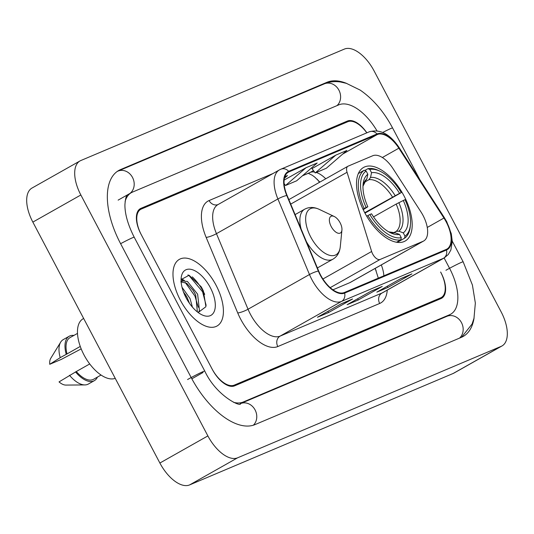 <?xml version="1.0" encoding="UTF-8"?>
<svg xmlns="http://www.w3.org/2000/svg" width="534" height="534" viewBox="0 0 534 534"><rect width="100%" height="100%" fill="white"/><g stroke="black" fill="none" stroke-linecap="round" stroke-linejoin="round"><path stroke-width="0.8" d="M423.035 215.462A23.923 12.035 60.5 0 0 420.932 211.864L392.971 168.55A23.923 12.035 60.5 0 0 372.792 155.721L348.095 166.167A7.977 4.012 60.5 0 0 347.888 166.268A7.977 4.012 60.5 0 0 347.053 172.275L371.631 251.487A7.977 4.012 60.5 0 0 380.101 259.464L423.041 241.308A23.923 12.035 60.5 0 0 423.662 241.001A23.923 12.035 60.5 0 0 423.035 215.462M404.031 195.931A42.259 21.26 60.5 0 0 363.567 167.456A42.259 21.26 60.5 0 0 364.675 212.572A42.259 21.26 60.5 0 0 405.139 241.048A42.259 21.26 60.5 0 0 404.031 195.931M376.136 270.731A31.893 16.047 60.5 0 0 375.008 268.489M319.526 182.294A31.893 16.047 60.5 0 0 317.042 179.137M332.922 289.815L349.837 282.66A23.923 12.035 60.5 0 0 350.458 282.353L423.662 241.001M366.791 132.853A23.923 12.035 60.5 0 0 347.774 121.739L141.37 209.021A23.923 12.035 60.5 0 0 140.749 209.328A23.923 12.035 60.5 0 0 141.376 234.867L211.951 368.72A23.923 12.035 60.5 0 0 234.226 385.141L440.63 297.859A23.923 12.035 60.5 0 0 441.258 297.551A23.923 12.035 60.5 0 0 440.623 272.02L440.997 272.72A23.923 12.035 60.5 0 1 441.625 298.259A23.923 12.035 60.5 0 1 441.004 298.566L234.6 385.848A23.923 12.035 60.5 0 1 212.318 369.421L141.003 234.166A23.923 12.035 60.5 0 1 140.375 208.627A23.923 12.035 60.5 0 1 141.003 208.32L347.407 121.038A23.923 12.035 60.5 0 1 366.885 132.812M233.485 402.276A43.06 21.66 60.5 0 0 243.144 402.049L449.548 314.766A43.06 21.66 60.5 0 0 450.669 314.219A43.06 21.66 60.5 0 0 449.535 268.248L444.128 257.989M376.957 130.797A43.06 21.66 60.5 0 0 338.863 104.831L132.459 192.113A43.06 21.66 60.5 0 0 131.337 192.667A43.06 21.66 60.5 0 0 125.11 201.498M207.88 435.918A31.893 16.047 60.5 0 0 237.583 457.818L501.159 346.359A31.893 16.047 60.5 0 0 501.993 345.952A31.893 16.047 60.5 0 0 501.152 311.896L374.12 70.969A31.893 16.047 60.5 0 0 344.417 49.068L80.841 160.527A31.893 16.047 60.5 0 0 80.013 160.934A31.893 16.047 60.5 0 0 80.854 194.983L207.88 435.918L159.88 463.031A31.893 16.047 60.5 0 0 189.583 484.932L453.159 373.473A31.893 16.047 60.5 0 0 453.987 373.066L501.993 345.952M80.013 160.934L32.007 188.048A31.893 16.047 60.5 0 0 32.848 222.104L159.88 463.031M346.753 83.458A68.572 34.496 60.5 0 0 326.975 82.289L120.571 169.572A68.572 34.496 60.5 0 0 118.788 170.453A68.572 34.496 60.5 0 0 120.591 243.658L191.159 377.511A68.572 34.496 60.5 0 0 255.032 424.597L461.436 337.314A68.572 34.496 60.5 0 0 463.218 336.433A68.572 34.496 60.5 0 0 474.099 317.817M319.559 182.274A31.893 16.047 60.5 0 0 317.316 179.397M375.969 270.291A31.893 16.047 60.5 0 0 375.042 268.469M204.709 294.374A31.893 16.047 60.5 0 0 203.441 291.831A31.893 16.047 60.5 0 0 192.28 276.846M216.016 285.149A38.274 19.251 60.5 0 0 179.371 259.364A38.274 19.251 60.5 0 0 180.372 300.221A38.274 19.251 60.5 0 0 217.018 326.014A38.274 19.251 60.5 0 0 216.016 285.149A38.274 19.251 60.5 0 0 179.371 259.364A38.274 19.251 60.5 0 0 180.372 300.221A38.274 19.251 60.5 0 0 217.018 326.014A38.274 19.251 60.5 0 0 216.016 285.149M446.184 221.877A25.519 12.836 -119.5 0 1 446.858 249.118A25.519 12.836 -119.5 0 1 446.19 249.445L344.323 292.525A25.519 12.836 -119.5 0 1 318.678 271.012L287.098 195.451A25.519 12.836 -119.5 0 1 288.313 172.202A25.519 12.836 -119.5 0 1 288.981 171.875L377.331 134.515A25.519 12.836 -119.5 0 1 398.851 148.192L443.941 218.039A25.519 12.836 -119.5 0 1 446.184 221.877M446.484 221.75A26.153 13.156 60.5 0 0 444.181 217.819L399.092 147.971A26.153 13.156 60.5 0 0 377.037 133.947L288.68 171.314A26.153 13.156 60.5 0 0 286.758 195.477L318.331 271.038A26.153 13.156 60.5 0 0 344.624 293.086L446.491 250.012A26.153 13.156 60.5 0 0 446.484 221.75M341.42 303.699L317.416 317.263L328.557 312.55L352.56 298.993L341.42 303.699M341.186 303.833L352.073 299.234A6.381 5.507 -112.9 0 0 352.56 298.993M327.916 311.335L328.557 312.55M400.82 278.588L376.817 292.145L387.951 287.432L411.954 273.875L400.82 278.588M400.58 278.721L411.467 274.116A6.381 5.507 -112.9 0 0 411.954 273.875M387.31 286.217L387.951 287.432M371.117 291.143L347.12 304.7L358.254 299.995L382.257 286.431L371.117 291.143M370.883 291.277L381.77 286.671A6.381 5.507 -112.9 0 0 382.257 286.431M357.613 298.773L358.254 299.995M335.746 155.16L315.214 172.949L326.347 168.237L346.88 150.448L335.746 155.16L312.003 168.611M284.435 178.209L287.486 175.566L284.856 176.681M306.042 167.716L285.516 185.505L296.65 180.799L317.183 163.01L306.042 167.716L284.148 180.085M285.516 185.505L284.115 183.616M315.214 172.949L311.983 168.584M362.973 209.154L366.124 207.486A37.954 19.09 60.5 0 1 366.117 171.013L367.833 174.271A34.289 17.248 60.5 0 0 363.1 184.237A34.289 17.248 60.5 0 0 367.839 206.758L363.227 209.682M364.729 170.486L367.879 168.704L369.828 169.438A37.954 19.09 60.5 0 1 380.048 171.234A37.954 19.09 60.5 0 1 401.268 192.62L399.552 193.348A34.289 17.248 60.5 0 0 371.544 172.702L370.523 177.462L368.947 179.698L364.522 182.201M364.742 212.692L399.552 193.348M401.268 192.62L364.969 213.119M367.893 215.522A39.549 19.892 60.5 0 0 400.827 239.799L401.281 237.703A37.954 19.09 60.5 0 1 369.835 214.528L366.704 216.19M396.488 242.249L400.827 239.799M366.117 171.013L364.168 170.273A39.549 19.892 60.5 0 0 364.175 208.474M364.168 170.273L358.354 173.557M380.048 171.234L378.619 170.553A39.549 19.892 60.5 0 0 367.879 168.704M369.835 214.528L371.557 213.8A34.289 17.248 60.5 0 0 390.528 232.791A34.289 17.248 60.5 0 0 399.559 234.446L401.281 237.703M367.839 206.758L366.124 207.486M371.544 172.702L369.828 169.438M399.559 234.446L395.14 232.764L388.799 231.883M365.236 181.266L366.811 179.03L367.833 174.271M410.412 224.981A37.954 19.09 60.5 0 1 404.992 236.135L404.538 238.231A39.549 19.892 60.5 0 0 410.252 226.556L410.412 224.981A37.954 19.09 60.5 0 0 404.986 199.663L396.175 204.075L373.526 216.871M404.538 238.231L397.223 242.363M404.992 236.135L403.27 232.877A34.289 17.248 60.5 0 0 403.263 200.39M394.079 232.544L396.181 231.349L398.851 231.195L403.27 232.877M331.207 226.556A9.572 4.813 60.5 0 0 337.762 233.111A9.572 4.813 60.5 0 0 341.927 230.067A9.572 4.813 60.5 0 0 340.118 222.791A9.572 4.813 60.5 0 0 334.271 216.517A9.572 4.813 60.5 0 0 329.605 218.179A9.572 4.813 60.5 0 0 331.207 226.556M83.658 318.464L83.117 318.771A33.889 17.048 60.5 0 0 84.012 354.95A33.889 17.048 60.5 0 0 115.231 378.352M182.014 287.259L190.011 298.499L192.427 307.137M183.356 291.657L187.114 297.485L189.483 303.359M181.153 282.072L182.348 280.937L187.434 281.465L197.633 294.201L199.436 310.481L198.368 312.564M180.799 281.839L186.706 283.294L193.161 290.403L194.743 293.173L195.731 295.269L197.373 311.916M210.296 287.572A25.999 13.076 60.5 0 0 192.487 269.757A25.999 13.076 60.5 0 0 181.166 278.02A25.999 13.076 60.5 0 0 186.092 297.805A25.999 13.076 60.5 0 0 201.965 314.84A25.999 13.076 60.5 0 0 214.641 310.334A25.999 13.076 60.5 0 0 210.296 287.572M198.181 312.537L205.917 306.703L203.421 291.083L202.039 288.293L201.138 286.705L189.083 275.257L181.139 279.569M77.51 333.39L70.021 337.615A23.923 12.035 60.5 0 0 67.017 353.922L80.267 346.433M73.906 335.419A25.519 12.836 60.5 0 0 69.233 336.226L63.232 339.617A25.519 12.836 60.5 0 0 60.696 342.127L50.75 358.334A15.947 8.023 60.5 0 0 49.742 364.295L61.337 359.389L81.188 348.876M60.696 342.127A25.519 12.836 60.5 0 0 60.209 357.653L67.017 353.922M49.742 364.295L60.209 357.653M69.233 336.226A25.519 12.836 60.5 0 0 66.209 354.262M89.719 363.954L76.302 371.531A23.923 12.035 60.5 0 0 93.55 379.274L101.039 375.042M76.302 371.531L59.034 381.903A15.947 8.023 60.5 0 0 65.862 385.081L84.873 384.927A25.519 12.836 60.5 0 0 88.337 384.053L94.338 380.662A25.519 12.836 60.5 0 0 97.442 377.077M69.493 375.262A25.519 12.836 60.5 0 0 84.873 384.927M75.494 371.878A25.519 12.836 60.5 0 0 94.338 380.662M187.921 274.943L188.876 275.384L202.566 291.771L206.144 305.388M181.126 279.622L182.942 280.677M185.131 282.353L194.943 296.076L198.294 307.264M181.38 278.761L184.43 280.504M192.894 289.982L195.104 293.894M185.305 294.341L187.26 297.772M347.053 172.275L290.716 204.101M371.631 251.487L322.91 279.008M380.101 259.464L330.206 287.652M423.041 241.308L349.837 282.66M128.854 194.149A12.756 11.007 67.1 0 1 127.88 194.63L127.733 194.703C128.093 194.95 125.617 193.682 124.909 205.103C124.943 214.348 128.047 225.054 134.214 237.229A12.756 0.634 -27.8 0 0 120.611 243.698M253.343 425.211A12.756 11.007 -112.9 0 0 254.725 409.284A12.756 11.007 -112.9 0 0 240.514 403.604C241.495 407.502 216.517 396.368 204.782 371.083L134.214 237.229M187.561 379.541A12.756 0.634 -27.8 0 1 198.862 373.58A12.756 0.634 -27.8 0 1 204.782 371.083M117.233 171.441L117.947 171.127A12.756 11.007 67.1 0 1 132.492 177.415A12.756 11.007 67.1 0 1 129.835 193.515M117.947 171.127L324.352 83.845A12.756 11.007 67.1 0 1 338.629 89.652A12.756 11.007 67.1 0 1 336.981 105.632M324.352 83.845C329.451 81.749 334.838 81.135 340.518 81.996L346.426 83.357L360.163 90.092C373.032 98.977 383.846 111.599 392.59 127.966A12.756 0.634 152.2 0 0 382.778 132.432M452.265 241.154L463.158 261.82A12.756 0.634 152.2 0 0 457.244 264.317A12.756 0.634 152.2 0 0 445.937 270.284M459.554 338.109A12.756 11.007 -112.9 0 0 461.202 322.135A12.756 11.007 -112.9 0 0 446.918 316.322L240.514 403.604M189.583 484.932L237.583 457.818M32.848 222.104L80.854 194.983M453.159 373.473L501.159 346.359M117.393 171.367L120.571 169.572M323.851 84.058L326.975 82.289M191.853 378.806L203.04 372.485M240.22 403.704L243.144 402.049M446.417 316.535L449.548 314.766M383.859 275.804A25.519 12.836 60.5 0 0 381.303 264.931M387.263 290.109A39.87 20.058 -119.5 0 1 379.674 303.479L277.807 346.553A7.977 6.882 67.1 0 1 280.09 336.12L381.957 293.046A31.893 16.047 60.5 0 0 382.791 292.639L444.235 257.929A31.893 16.047 -119.5 0 1 443.4 258.336A7.977 6.882 -112.9 0 0 446.491 250.012M277.807 346.553A39.87 20.058 -119.5 0 1 240.674 319.178A39.87 20.058 -119.5 0 1 237.73 312.944L206.151 237.383A39.87 20.058 -119.5 0 1 209.088 200.55L273.041 173.503M250.386 314.219A31.893 16.047 60.5 0 0 280.09 336.12L341.54 301.41A31.893 16.047 -119.5 0 1 309.473 274.523L277.9 198.962A31.893 16.047 -119.5 0 1 279.416 169.905L217.972 204.609A31.893 16.047 60.5 0 0 216.457 233.672L248.03 309.233A31.893 16.047 60.5 0 0 250.386 314.219M444.235 257.929L448.266 254.524L450.87 249.999L452.271 241.361L451.29 233.745L446.738 221.73L444.275 217.525A7.977 0.801 147.2 0 1 444.181 217.819M398.551 147.738A7.977 0.801 147.2 0 1 399.192 147.678C390.007 134.027 380.008 128.741 369.208 131.831A7.977 6.882 67.1 0 1 377.037 133.947M288.68 171.314A7.977 6.882 -112.9 0 0 280.857 169.198L279.416 169.905M286.758 195.477A7.977 1.589 157.3 0 0 277.9 198.962L216.457 233.672A7.977 1.589 -22.7 0 1 206.151 237.383M444.275 217.525L399.192 147.678A7.977 0.801 147.2 0 1 399.092 147.971M318.331 271.038A7.977 1.589 157.3 0 0 309.473 274.523L248.03 309.233A7.977 1.589 -22.7 0 1 237.73 312.944M344.624 293.086A7.977 6.882 67.1 0 1 341.54 301.41L443.4 258.336L381.957 293.046A7.977 6.882 67.1 0 0 379.674 303.479M218.086 204.549A7.977 6.882 67.1 0 1 209.088 200.55M288.981 171.875L287.692 172.602M443.941 218.039L427.26 227.464M398.851 148.192L382.357 157.517M325.753 178.777A25.519 12.836 60.5 0 0 316.315 172.482M314.553 172.055A25.519 12.836 60.5 0 0 310.127 172.475L302.564 175.673M377.331 134.515L342.688 154.086M313.465 170.593L310.127 172.475A14.351 12.382 67.1 0 1 309.032 173.016L302.391 175.819M392.463 197.033A29.504 14.839 60.5 0 0 368.947 179.698M388.845 231.91A30.672 15.426 60.5 0 0 395.14 232.764M366.811 179.03A30.672 15.426 60.5 0 0 362.98 186.126M395.133 195.604A30.672 15.426 60.5 0 0 370.523 177.462M398.851 231.195A30.672 15.426 60.5 0 0 398.845 202.646M396.181 231.349A29.504 14.839 60.5 0 0 396.175 204.075M295.108 214.608L304.654 209.215C309.086 206.852 313.932 206.898 319.192 209.348A26.373 13.263 60.5 0 0 306.336 213.914A26.373 13.263 60.5 0 0 310.741 237.009A26.373 13.263 60.5 0 0 328.804 255.072A26.373 13.263 60.5 0 0 340.285 246.688L341.927 230.067M306.443 241.742A28.709 14.438 60.5 0 0 332.896 259.204C337.201 256.627 339.671 252.455 340.285 246.688M304.654 209.215A28.709 14.438 60.5 0 0 301.096 228.932M347.888 166.268L288.847 199.623M392.59 127.966L419.878 179.724M461.57 337.254L472.083 324.031L473.985 318.277L475.347 303.052L472.416 285.049L463.158 261.82M118.134 200.123L131.337 192.667M446.998 316.288L450.669 314.219M369.208 131.831L280.857 169.198M319.866 182.101L314.686 177.048L312.25 175.252L308.258 173.343M375.195 268.382L378.319 278.147M362.98 186.179L365.616 181.013M317.403 267.955L332.896 259.204M334.271 216.517L319.192 209.348M181.119 281.632L182.348 280.937M185.532 294.715L187.107 297.485M193.148 290.409L194.73 293.179"/></g></svg>

